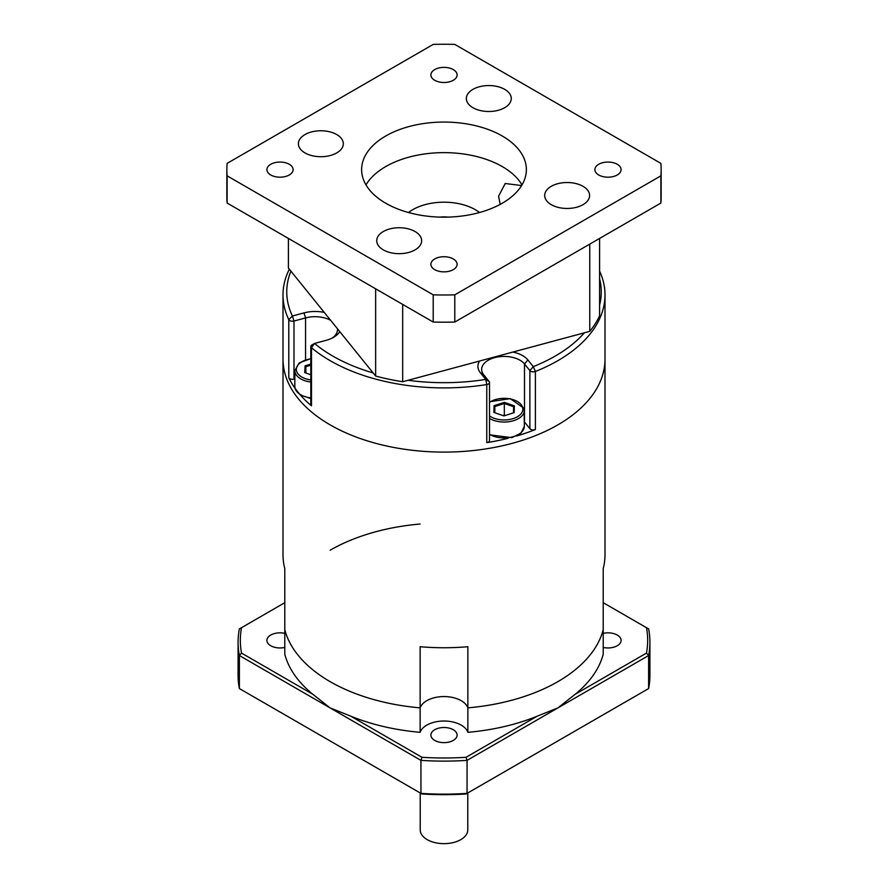 <?xml version="1.0" encoding="UTF-8"?>
<svg xmlns="http://www.w3.org/2000/svg" width="888" height="888" viewBox="0 0 888 888"><rect width="100%" height="100%" fill="white"/><g stroke="black" fill="none" stroke-linecap="round" stroke-linejoin="round"><path stroke-width="1.33" d="M599.6 271.095A160.994 92.951 180 0 1 604.994 294.949L604.994 359.152A160.994 92.951 0 0 1 478.843 449.894A160.994 92.951 0 0 1 298.091 398.435A160.994 92.951 0 0 1 283.006 359.152A160.994 92.951 0 0 0 512.043 443.389A160.994 92.951 0 0 0 604.994 359.152L604.994 554.8A160.994 92.951 180 0 1 603.218 568.575L603.218 654.167A160.994 92.951 0 0 1 575.202 694.261L646.475 653.102A203.674 117.593 0 0 0 646.475 627.683L603.218 602.697M284.782 602.697L241.525 627.683A203.674 117.593 0 0 0 241.525 653.102L312.798 694.261A160.994 92.951 0 0 1 284.782 654.167L284.782 629.714A160.994 92.951 0 0 0 420.135 707.858A160.994 92.951 180 0 1 284.782 629.714L284.782 568.575A160.994 92.951 180 0 1 283.006 554.8L283.006 294.949A160.994 92.951 180 0 1 289.322 269.175M312.798 694.261L330.158 707.947L350.704 716.139A160.994 92.951 0 0 0 420.135 732.311L420.135 646.719A160.994 92.951 180 0 0 467.865 646.719L467.865 707.858A160.994 92.951 0 0 0 512.043 700.177A160.994 92.951 0 0 0 603.218 629.714A160.994 92.951 180 0 1 467.865 707.858A24.331 14.053 0 0 0 451.049 697.169A24.331 14.053 0 0 0 426.795 700.676A24.331 14.053 0 0 0 420.135 707.858A24.331 14.053 180 0 1 444 696.569A24.331 14.053 180 0 1 467.865 707.858L467.865 732.311A160.994 92.951 0 0 0 537.296 716.139L557.842 707.947L575.202 694.261M310.811 398.568L300.188 394.927L295.038 388.289A160.994 92.951 180 0 1 288.789 377.733L288.789 319.647A160.994 92.951 180 0 1 283.006 294.949M330.636 320.324A22.466 12.965 0 0 0 305.561 317.915L293.984 321.034A3.741 2.165 180 0 1 289.011 319.98A3.741 2.165 180 0 1 288.789 319.647L292.407 316.017L303.985 312.898A26.207 15.129 180 0 1 324.275 312.443M604.994 294.949A160.994 92.951 180 0 1 535.409 371.473A3.741 2.165 180 0 1 529.881 370.607L524.486 363.914A22.466 12.965 0 0 0 499.267 356.732A22.466 12.965 0 0 0 481.662 369.397A22.466 12.965 0 0 0 483.771 374.88L489.166 381.563A3.741 2.165 180 0 1 489.521 382.473A3.741 2.165 180 0 1 486.768 384.56A160.994 92.951 180 0 1 311.477 347.73A3.741 2.165 180 0 1 311.155 347.408A3.741 2.165 180 0 1 310.811 346.498A3.741 2.165 180 0 1 311.91 344.966L314.552 343.445A157.254 90.787 0 0 0 373.138 372.938M339.771 331.635A26.207 15.129 180 0 1 333.588 337.307A26.207 15.129 180 0 1 326.129 340.326L314.552 343.445L311.477 347.73L311.477 405.805A160.994 92.951 180 0 1 300.399 395.06M311.477 405.805A3.741 2.165 180 0 1 310.811 404.584L310.811 346.498M294.838 378.887L293.984 379.109A3.741 2.165 180 0 1 288.789 377.733M512.842 352.07A26.207 15.129 180 0 1 527.883 359.951L533.277 366.633L535.409 371.473L535.409 429.548A160.994 92.951 180 0 1 516.539 436.019M507.881 438.35A160.994 92.951 180 0 1 486.768 442.646L486.768 384.56L485.769 379.42L480.375 372.738A26.207 15.129 180 0 1 479.587 361.016M535.409 429.548A3.741 2.165 180 0 1 529.881 428.682L524.486 422A22.466 12.965 0 0 0 524.342 421.822M489.521 382.473L489.521 440.559A3.741 2.165 180 0 1 486.768 442.646M290.92 271.14A157.254 90.787 0 0 0 292.407 316.017L293.984 321.034L293.984 379.109M332.168 338.073A22.466 12.965 0 0 0 337.518 329.67A22.466 12.965 0 0 0 337.473 328.782M408.058 380.275A157.254 90.787 0 0 0 485.769 379.42L489.166 381.563M529.881 428.682L529.881 370.607L533.277 366.633A157.254 90.787 0 0 0 584.371 332.811M599.6 305.017A157.254 90.787 0 0 0 599.6 278.777M420.135 732.311A24.331 14.053 180 0 1 426.795 725.141A24.331 14.053 180 0 1 451.049 721.622A24.331 14.053 180 0 1 467.865 732.311M330.158 550.216A160.994 92.951 180 0 1 420.135 524.02M603.218 647.441A13.109 7.57 0 0 0 617.249 645.743A13.109 7.57 0 0 0 621.089 640.392A13.109 7.57 0 0 0 603.218 633.344M453.269 740.426A13.109 7.57 0 0 0 457.109 735.075A13.109 7.57 0 0 0 449.017 728.082A13.109 7.57 0 0 0 434.732 729.725A13.109 7.57 0 0 0 430.891 735.075A13.109 7.57 0 0 0 438.983 742.057A13.109 7.57 0 0 0 453.269 740.426M284.782 633.344A13.109 7.57 0 0 0 270.751 635.042A13.109 7.57 0 0 0 266.911 640.392A13.109 7.57 0 0 0 284.782 647.441M241.525 653.102L239.372 655.533A205.916 118.892 180 0 1 238.084 642.224A205.916 118.892 180 0 1 239.372 628.915L241.525 627.683M350.704 716.139L421.978 757.298L420.945 760.372L239.372 655.533L239.372 688.555L420.945 793.384A205.916 118.892 0 0 0 467.055 793.384L466.022 793.983A203.674 117.593 180 0 1 421.978 793.983L239.372 688.555A205.916 118.892 0 0 1 238.084 675.246L238.084 642.224M646.475 653.102L648.629 655.533A205.916 118.892 180 0 0 649.916 642.224A205.916 118.892 180 0 0 648.629 628.915L646.475 627.683M421.978 757.298A203.674 117.593 0 0 0 466.022 757.298L467.055 760.372L467.055 793.384L648.629 688.555L648.629 655.533L467.055 760.372A205.916 118.892 180 0 1 420.945 760.372L420.945 793.384L421.978 793.983M649.916 642.224L649.916 675.246A205.916 118.892 0 0 1 648.629 688.555L466.022 793.983M466.022 757.298L537.296 716.139M479.509 212.521A44.178 25.508 0 0 0 408.735 212.343L411.222 213.242M447.83 217.116A18.715 10.811 0 0 0 440.171 217.116M467.776 792.962L467.776 829.925A23.776 13.731 180 0 1 446.076 843.6A23.776 13.731 180 0 1 420.224 829.925L420.224 792.962M617.249 174.969A13.109 7.57 0 0 0 621.089 169.619A13.109 7.57 0 0 0 612.998 162.626A13.109 7.57 0 0 0 598.723 164.269A13.109 7.57 0 0 0 594.882 169.619A13.109 7.57 0 0 0 602.974 176.612A13.109 7.57 0 0 0 617.249 174.969M504.706 107.692A22.466 12.965 0 0 0 511.277 98.524A22.466 12.965 0 0 0 497.413 86.547A22.466 12.965 0 0 0 472.938 89.355A22.466 12.965 0 0 0 466.355 98.524A22.466 12.965 0 0 0 480.219 110.512A22.466 12.965 0 0 0 504.706 107.692M336.752 152.914A22.466 12.965 0 0 0 343.323 143.745A22.466 12.965 0 0 0 329.459 131.757A22.466 12.965 0 0 0 304.973 134.565A22.466 12.965 0 0 0 298.401 143.745A22.466 12.965 0 0 0 312.265 155.722A22.466 12.965 0 0 0 336.752 152.914M415.062 249.883A22.466 12.965 0 0 0 421.645 240.715A22.466 12.965 0 0 0 407.781 228.727A22.466 12.965 0 0 0 383.294 231.535A22.466 12.965 0 0 0 376.723 240.715A22.466 12.965 0 0 0 390.587 252.692A22.466 12.965 0 0 0 415.062 249.883M583.028 204.662A22.466 12.965 0 0 0 589.599 195.493A22.466 12.965 0 0 0 575.735 183.505A22.466 12.965 0 0 0 551.248 186.325A22.466 12.965 0 0 0 544.677 195.493A22.466 12.965 0 0 0 558.541 207.47A22.466 12.965 0 0 0 583.028 204.662M453.269 269.641A13.109 7.57 0 0 0 457.109 264.291A13.109 7.57 0 0 0 449.017 257.309A13.109 7.57 0 0 0 434.732 258.941A13.109 7.57 0 0 0 430.891 264.291A13.109 7.57 0 0 0 438.983 271.284A13.109 7.57 0 0 0 453.269 269.641M521.6 185.559L505.205 183.505L498.612 196.17L500.155 204.407M385.758 135.986A82.373 47.552 180 0 1 475.524 125.685A82.373 47.552 180 0 1 526.373 169.619A82.373 47.552 180 0 1 502.242 203.241A82.373 47.552 180 0 1 412.476 213.553A82.373 47.552 180 0 1 361.627 169.619A82.373 47.552 180 0 1 385.758 135.986M366 184.904A82.373 47.552 180 0 1 385.758 166.556A82.373 47.552 180 0 1 522 184.904M289.277 174.969A13.109 7.57 0 0 0 293.118 169.619A13.109 7.57 0 0 0 285.026 162.626A13.109 7.57 0 0 0 270.751 164.269A13.109 7.57 0 0 0 266.911 169.619A13.109 7.57 0 0 0 275.002 176.612A13.109 7.57 0 0 0 289.277 174.969M453.269 80.286A13.109 7.57 0 0 0 457.109 74.936A13.109 7.57 0 0 0 449.017 67.954A13.109 7.57 0 0 0 434.732 69.586A13.109 7.57 0 0 0 430.891 74.936A13.109 7.57 0 0 0 438.983 81.929A13.109 7.57 0 0 0 453.269 80.286M454.789 294.838A217.149 125.375 0 0 1 433.211 294.838L433.211 322.044L227.117 203.052A217.149 125.375 180 0 1 226.851 196.825L226.851 169.619A217.149 125.375 0 0 1 227.117 163.381L433.211 44.4A217.149 125.375 0 0 1 454.789 44.4L660.883 163.381A217.149 125.375 0 0 1 661.149 169.619A217.149 125.375 0 0 1 660.883 175.846L660.883 203.052L454.789 322.044L454.789 294.838L660.883 175.846M661.149 169.619L661.149 196.825A217.149 125.375 180 0 1 660.883 203.052M454.789 322.044A217.149 125.375 180 0 1 433.211 322.044M227.117 203.052L227.117 175.846L433.211 294.838M226.851 169.619A217.149 125.375 0 0 0 227.117 175.846M589.765 244.122L589.765 331.357L402.675 381.729L402.675 304.406M402.675 381.729A160.994 92.951 180 0 1 375.646 376.046L288.4 268.032L288.4 238.439M375.646 288.811L375.646 376.046M589.765 331.357A160.994 92.951 180 0 0 599.6 315.762L599.6 238.439M513.442 412.853L513.619 406.704L504.317 403.485L504.329 402.375L514.374 405.86L514.174 412.62L503.929 415.906L493.872 412.421L494.072 405.661L504.329 402.375M505.339 415.451L504.317 415.096L504.317 403.485L494.816 406.526L494.072 405.661M494.816 412.754L494.816 406.526L494.638 412.687M513.619 406.704L514.374 405.86M504.317 415.096L502.908 415.551M310.811 365.179L305.861 366.689L305.128 365.812L310.811 364.08M305.861 372.993L305.861 366.689L305.461 372.849M310.811 374.791L304.695 372.572L305.128 365.812M305.561 359.74L305.561 317.915L303.985 312.898M524.486 422L524.486 363.914L527.883 359.951M483.771 374.88L480.375 372.738M524.109 408.591A20.213 11.677 180 0 1 524.342 410.356A20.213 11.677 180 0 1 511.655 421.19A20.213 11.677 180 0 1 489.521 418.426M489.521 415.895A18.715 10.811 0 0 0 511.655 419.036A18.715 10.811 0 0 0 522.632 407.503A18.715 10.811 0 0 0 508.968 398.701A18.715 10.811 0 0 0 489.521 402.375M489.521 434.332A20.213 11.677 0 0 0 511.655 437.096A20.213 11.677 0 0 0 524.342 426.262L521.001 433.1L511.843 437.651L489.521 434.82M310.811 382.04A20.213 11.677 180 0 1 295.016 372.161A20.213 11.677 180 0 1 294.838 370.629L294.838 386.524A20.213 11.677 0 0 0 295.016 388.067A20.213 11.677 0 0 0 310.811 397.935M310.811 358.885A18.715 10.811 0 0 0 296.503 370.829A18.715 10.811 0 0 0 310.811 379.931M524.342 426.262L524.075 408.347L510.245 398.623L489.521 401.798M295.038 388.289L294.838 386.524M310.811 358.597L299.234 362.903L294.838 370.629"/></g></svg>
